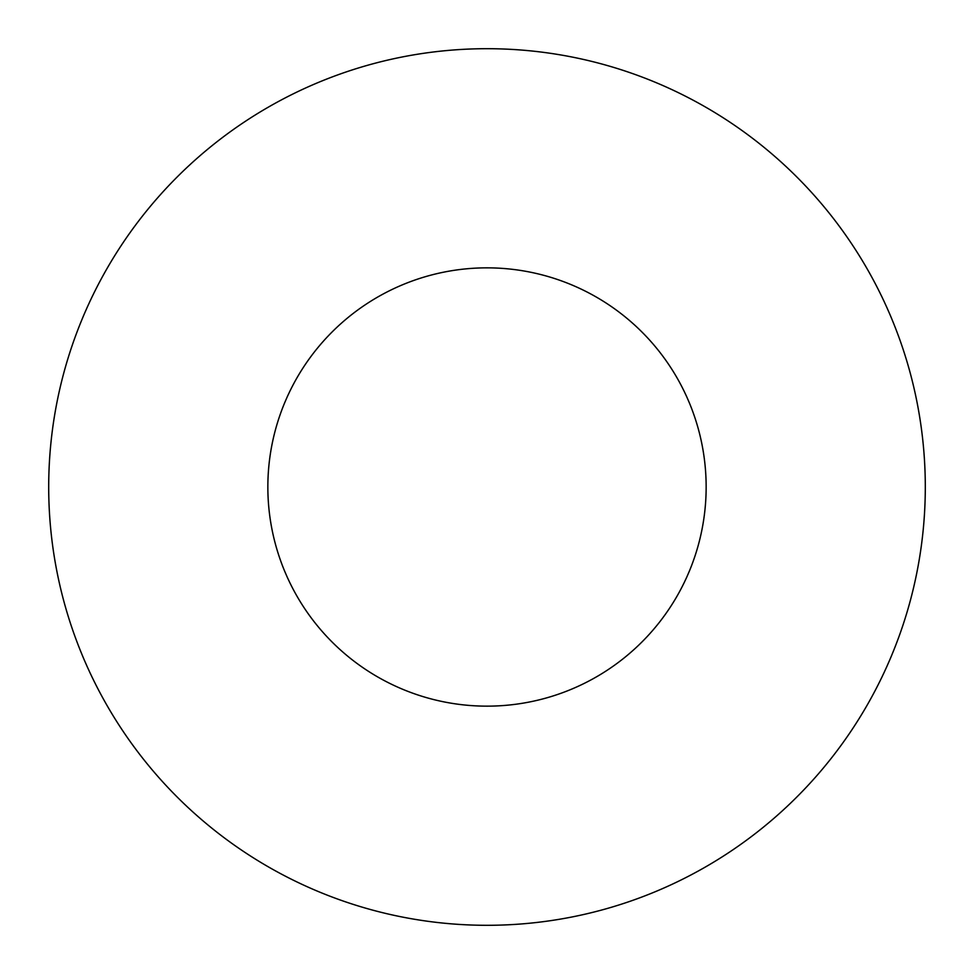 <?xml version="1.0" encoding="UTF-8"?>
<svg xmlns="http://www.w3.org/2000/svg" width="974" height="974" viewBox="0 0 974 974"><rect width="100%" height="100%" fill="white"/><g stroke="black" fill="none" stroke-linecap="round" stroke-linejoin="round"><path stroke-width="1.46" d="M925.3 487A438.3 438.3 0 0 1 487 925.3A438.3 438.3 0 0 1 48.7 487A438.3 438.3 0 0 1 487 48.7A438.3 438.3 0 0 1 925.3 487M267.85 487A219.15 219.15 0 0 1 487 267.85A219.15 219.15 0 0 1 706.15 487A219.15 219.15 0 0 1 487 706.15A219.15 219.15 0 0 1 267.85 487"/></g></svg>
